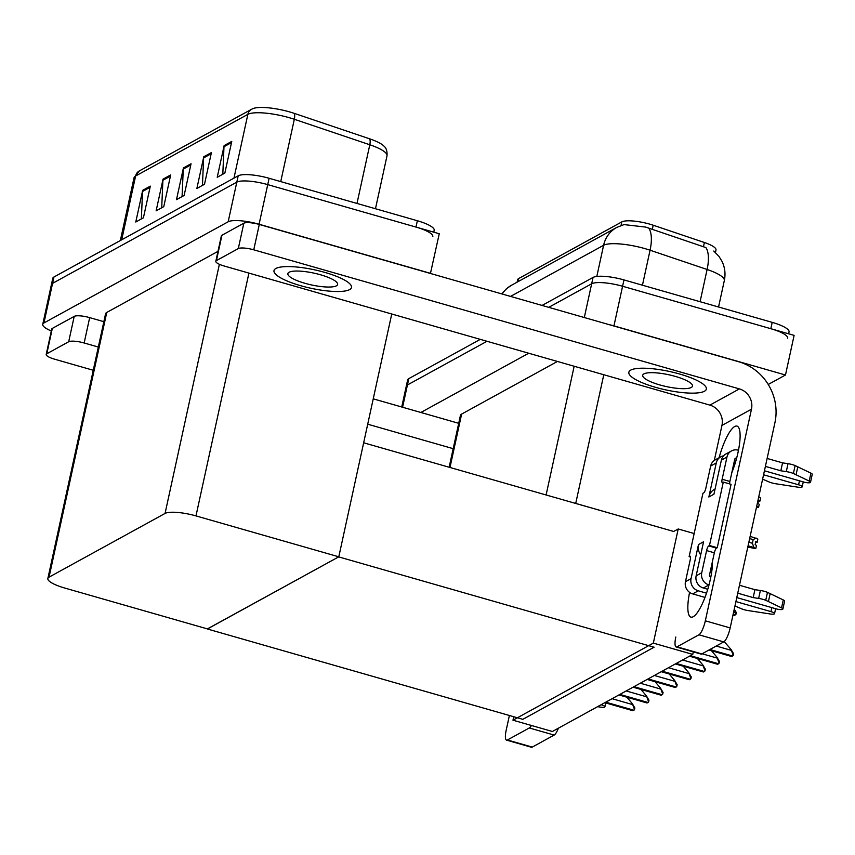 <?xml version="1.0" encoding="UTF-8"?>
<svg xmlns="http://www.w3.org/2000/svg" width="855" height="855" viewBox="0 0 855 855"><rect width="100%" height="100%" fill="white"/><g stroke="black" fill="none" stroke-linecap="round" stroke-linejoin="round"><path stroke-width="1.28" d="M517.093 282.171L517.628 279.735A22.54 5.344 12.3 0 1 518.696 278.538L621.831 221.894A22.54 5.344 12.3 0 1 649.661 224.117A22.54 5.344 12.3 0 1 653.199 225.218L704.381 242.499A22.54 5.344 12.3 0 1 715.998 249.981L715.453 252.503M694.153 533.552L678.207 528.978L673.676 531.468L575.725 503.413A25.052 5.932 -167.7 0 0 571.364 502.27M673.676 531.468L363.653 442.783M584.307 317.536L591.66 283.774L548.739 307.351L591.66 283.774A25.052 5.932 12.3 0 1 622.579 286.254L794.113 335.374L785.478 375.003L768.228 384.472M480.296 339.371L408.818 378.626A25.052 5.932 12.3 0 0 407.632 379.962L406.253 386.3A25.052 5.932 12.3 0 1 407.44 384.964L486.976 341.284L407.44 384.964A25.052 5.932 12.3 0 0 406.253 386.3L401.732 406.991M608.76 324.547A25.052 5.932 12.3 0 1 613.943 325.883L785.478 375.003M420.863 412.473L528.711 353.233M557.428 361.462L461.625 414.087A25.052 5.932 -167.7 0 0 460.428 415.423L449.132 467.268M692.753 654.396L653.327 643.11L512.979 720.199L552.405 731.485L692.753 654.396L693.298 651.873M512.979 720.199L513.727 716.736M653.327 643.11L678.207 528.978M207.402 628.895L338.666 556.883L654.096 647.224L522.811 719.333L207.38 628.991M51.321 330.981A25.052 5.932 12.3 0 1 42.75 324.302L51.386 284.672A25.052 5.932 12.3 0 1 52.583 283.336L236.803 182.147A25.052 5.932 12.3 0 1 267.722 184.616L439.256 233.746L430.439 273.472M42.75 324.302A25.052 5.932 12.3 0 1 43.936 322.966L228.167 221.776A25.052 5.932 12.3 0 1 259.086 224.245L430.621 273.376M338.794 556.808L195.977 515.907A25.052 5.932 -167.7 0 0 165.058 513.438L49.045 577.157A25.052 5.932 -167.7 0 0 47.859 578.493A25.052 5.932 -167.7 0 0 64.691 588.026L207.509 628.927L338.794 556.808L391.74 314.009M217.982 251.359L106.757 312.449A25.052 5.932 -167.7 0 0 105.571 313.785L47.859 578.493M713.765 251.049L718.937 256.35L722.058 261.448C724.944 267.551 725.703 273.921 724.324 280.558A33.398 7.909 -167.7 0 0 707.106 269.485A29.22 12.088 -71.3 0 0 705.888 247.576L645.643 227.077L624.054 224.598L616.701 227.462A29.22 27.392 -118.8 0 0 603.609 245.289L510.542 296.407M542.059 305.438L593.049 277.437L591.66 283.774A25.052 5.932 12.3 0 1 622.579 286.254L770.825 328.705A25.052 5.932 12.3 0 1 787.669 338.238M593.049 277.437A25.052 5.932 12.3 0 1 623.968 279.916L772.215 322.367A25.052 5.932 12.3 0 1 789.047 331.9L788.631 333.803M356.995 203.447L369.798 144.762L294.323 119.273A33.398 7.909 -167.7 0 0 289.086 117.648A33.398 7.909 -167.7 0 0 247.865 114.346A8.347 7.823 -118.8 0 1 251.605 109.248L253.016 108.585A30.053 7.118 12.3 0 1 289.45 111.866A30.053 7.118 12.3 0 1 294.163 113.33L369.638 138.82A30.053 7.118 12.3 0 1 384.023 146.173C386.321 148.022 387.315 151.239 387.005 155.834A33.398 7.909 -167.7 0 0 369.798 144.762A8.347 3.452 -71.3 0 0 369.638 138.82M433.774 232.175L434.19 230.262A25.052 5.932 12.3 0 0 417.358 220.74L269.111 178.278A25.052 5.932 12.3 0 0 238.192 175.809L53.961 276.999A25.052 5.932 12.3 0 0 52.775 278.335L51.386 284.672A25.052 5.932 12.3 0 1 52.583 283.336L236.803 182.147A25.052 5.932 12.3 0 1 267.722 184.616L415.968 227.077A25.052 5.932 12.3 0 1 432.812 236.611M141.353 218.966L142.539 191.456A6.68 6.263 -118.8 0 1 142.689 190.323L135.774 222.022L143.405 217.833L150.32 186.133L142.689 190.323M161.713 207.776L162.899 180.266A6.68 6.263 -118.8 0 1 163.049 179.144L156.134 210.843L163.775 206.643L170.679 174.944L163.049 179.144M222.802 174.228L223.989 146.718A6.68 6.263 -118.8 0 1 224.138 145.585L217.223 177.284L224.854 173.095L231.769 141.396L224.138 145.585M202.443 185.407L203.629 157.897A6.68 6.263 -118.8 0 1 203.768 156.775L196.864 188.474L204.495 184.274L211.409 152.575L203.768 156.775M182.072 196.597L183.269 169.087A6.68 6.263 -118.8 0 1 183.408 167.954L176.493 199.653L184.135 195.464L191.05 163.765L183.408 167.954M626.886 697.199L632.326 703.665L634.517 709.554A4.179 1.058 106 0 1 633.897 710.227L633.138 710.644A4.179 1.058 106 0 1 632.85 710.697L604.859 702.682M632.326 703.665L634.87 707.951L634.517 709.554M712.439 561.511A33.398 8.507 106 0 1 706.166 594.182A33.398 8.507 106 0 1 693.234 616.712A33.398 8.507 106 0 1 690.947 617.118A33.398 8.507 106 0 1 689.59 592.376M300.65 285.688A39.661 9.394 -167.7 0 0 351.49 287.494A39.661 9.394 -167.7 0 0 324.825 272.403A39.661 9.394 -167.7 0 0 273.995 270.597A39.661 9.394 -167.7 0 0 300.65 285.688A39.661 9.394 -167.7 0 0 351.49 287.494A39.661 9.394 -167.7 0 0 324.825 272.403A39.661 9.394 -167.7 0 0 273.995 270.597A39.661 9.394 -167.7 0 0 300.65 285.688M655.507 387.315A39.661 9.394 -167.7 0 0 706.348 389.121A39.661 9.394 -167.7 0 0 679.682 374.03A39.661 9.394 -167.7 0 0 628.853 372.224A39.661 9.394 -167.7 0 0 655.507 387.315A39.661 9.394 -167.7 0 0 706.348 389.121A39.661 9.394 -167.7 0 0 679.682 374.03A39.661 9.394 -167.7 0 0 628.853 372.224A39.661 9.394 -167.7 0 0 655.507 387.315M216.411 260.604L238.31 248.581L243.835 223.219A12.526 2.971 12.3 0 1 259.3 224.459L738.731 361.761A50.092 46.972 61.2 0 1 774.929 422.659L730.17 627.923A12.526 3.185 106 0 1 723.768 641.902L698.93 634.795A12.526 3.185 -74 0 0 705.332 620.805L751.47 409.203L721.951 425.416A16.694 15.657 61.2 0 0 709.885 405.12L224.245 266.033A12.526 2.971 -167.7 0 1 215.823 261.267A12.526 2.971 -167.7 0 1 216.411 260.604L221.947 235.243L243.835 223.219M215.823 261.267L221.349 235.905A12.526 2.971 12.3 0 1 221.947 235.243M675.813 637.028A12.526 3.185 -74 0 0 676.177 646.968A12.526 3.185 -74 0 0 677.042 646.818L701.87 653.925L723.768 641.902M701.87 653.925A12.526 3.185 106 0 1 701.014 654.075L676.177 646.968M677.042 646.818L698.93 634.795M719.098 457.735A33.398 8.507 106 0 1 736.989 426.1A33.398 8.507 106 0 1 731.795 472.751M714.32 460.418L721.951 425.416M709.885 405.12L739.404 388.907L253.764 249.82A12.526 2.971 -167.7 0 0 238.31 248.581M739.404 388.907A16.694 15.657 -118.8 0 1 751.47 409.203M46.801 353.767A12.526 2.971 -167.7 0 0 46.202 354.44L51.738 329.079A12.526 2.971 12.3 0 1 52.326 328.406L46.801 353.767L68.689 341.744L74.214 316.382A12.526 2.971 12.3 0 1 89.679 317.622L103.85 321.683M52.326 328.406L74.214 316.382M373.24 398.836L458.708 423.31M558.422 728.182A12.526 3.185 106 0 1 554.147 735.076L529.309 727.958A12.526 3.185 -74 0 0 531.457 725.489M509.398 715.496L506.192 730.191A12.526 3.185 -74 0 0 506.566 740.131A12.526 3.185 -74 0 0 507.421 739.981L532.259 747.099L554.147 735.076M532.259 747.099A12.526 3.185 106 0 1 531.404 747.249L506.566 740.131M507.421 739.981L529.309 727.958M453.182 448.672L367.714 424.198M98.325 347.045L84.153 342.983A12.526 2.971 -167.7 0 0 68.689 341.744M46.202 354.44A12.526 2.971 -167.7 0 0 54.624 359.196L93.259 370.268M640.983 689.451L646.433 695.917L648.614 701.816A4.179 1.058 106 0 1 648.005 702.479L647.235 702.895A4.179 1.058 106 0 1 646.946 702.949L618.956 694.933M646.433 695.917L648.966 700.202L648.614 701.816M655.08 681.713L660.53 688.168L662.721 694.068A4.179 1.058 106 0 1 662.101 694.73L661.332 695.158A4.179 1.058 106 0 1 661.054 695.201L633.063 687.185M660.53 688.168L663.074 692.454L662.721 694.068M669.187 673.964L674.627 680.42L676.818 686.319A4.179 1.058 106 0 1 676.198 686.993L675.439 687.409A4.179 1.058 106 0 1 675.151 687.463L647.16 679.436M674.627 680.42L677.171 684.716L676.818 686.319M683.284 666.216L688.735 672.682L690.926 678.581A4.179 1.058 106 0 1 690.306 679.244L689.536 679.661A4.179 1.058 106 0 1 689.258 679.714L661.257 671.699M688.735 672.682L691.268 676.968L690.926 678.581M700.705 554.927A12.526 11.746 -118.8 0 1 698.482 544.56L703.569 541.76L696.141 575.842L701.741 572.764L706.583 550.577A4.179 1.058 106 0 1 708.72 545.907L709.479 545.49L717.238 547.713L731.068 484.315L723.298 482.092L722.539 482.509A4.179 1.058 106 0 1 722.251 482.562A4.179 1.058 106 0 1 722.133 479.249L726.964 457.051L721.374 460.129L713.936 494.211L708.848 497.001A12.526 11.746 -118.8 0 1 714.459 489.359L715.069 489.028M691.054 578.632A10.014 9.394 61.2 0 0 698.289 590.816L692.689 593.894A10.014 9.394 -118.8 0 1 685.454 581.71L691.054 578.632L698.482 544.56M698.289 590.816L706.508 593.167M735.909 601.589L770.954 611.624A5.333 1.261 12.3 0 1 774.534 613.655A5.333 1.261 12.3 0 1 770.398 613.997L747.27 610.438A8.347 1.977 12.3 0 1 740.548 608.354L734.958 605.992M701.741 572.764A10.014 9.394 61.2 0 0 708.977 584.938L703.376 588.016L707.758 589.277M736.786 597.581L776.041 608.824A5.333 1.261 12.3 0 0 782.87 609.07A5.333 1.261 12.3 0 0 781.556 607.873L765.738 600.285L767.469 592.365L770.152 593.627L768.421 601.546M703.376 588.016A10.014 9.394 -118.8 0 1 696.141 575.842M799.468 480.82L798.602 484.817L763.558 474.782M734.156 466.36L733.237 466.103M723.554 455.843A10.014 9.394 61.2 0 0 720.765 456.816A10.014 9.394 61.2 0 0 716.276 462.929L710.676 466.007L705.845 488.194A4.179 1.058 106 0 1 703.708 492.854L702.938 493.271L689.119 556.68L690.541 557.086M708.848 497.001L716.276 462.929M721.374 460.129A10.014 9.394 -118.8 0 1 725.863 454.016L731.463 450.938A10.014 9.394 61.2 0 0 726.964 457.051M734.114 462.095L735.407 462.47M764.434 470.784L803.689 482.028A5.333 1.261 12.3 0 0 810.519 482.263A5.333 1.261 12.3 0 0 809.204 481.066L793.387 473.488L795.118 465.558L810.925 473.146L809.204 481.066M729.636 483.909A4.179 1.058 106 0 1 729.892 481.472L734.734 459.274A1.667 1.56 -118.8 0 1 736.625 458.141L734.755 459.167M710.815 577.05L710.708 577.018A1.667 1.56 -118.8 0 1 709.5 574.988L714.342 552.8A4.179 1.058 106 0 1 716.479 548.13L717.238 547.713M710.676 466.007A10.014 9.394 -118.8 0 1 715.165 459.894L720.765 456.816M762.607 479.185L768.196 481.547A8.347 1.977 12.3 0 0 774.919 483.631L798.046 487.19A5.333 1.261 12.3 0 0 802.182 486.848A5.333 1.261 12.3 0 0 798.602 484.817M737.747 593.178L753.18 597.602L754.912 589.672L760.373 590.484A8.347 1.977 12.3 0 1 767.469 592.365M760.373 590.484L758.642 598.414A8.347 1.977 12.3 0 1 765.738 600.285M758.642 598.414L753.18 597.602M739.479 585.258L754.912 589.672M709.479 545.49L723.298 482.092M731.463 450.938A10.014 9.394 61.2 0 1 738.357 450.211L738.464 450.243M767.127 458.451L782.56 462.876L788.021 463.677A8.347 1.977 12.3 0 1 795.118 465.558M788.021 463.677L786.29 471.607L780.829 470.795L765.396 466.381M780.829 470.795L782.56 462.876M810.519 482.263L812.25 474.343A5.333 1.261 -167.7 0 0 810.925 473.146M689.119 556.68L689.878 556.252A4.179 1.058 106 0 1 690.167 556.21A4.179 1.058 106 0 1 690.284 559.523L685.454 581.71M692.689 593.894L704.99 597.41M786.29 471.607A8.347 1.977 12.3 0 1 793.387 473.488M796.069 474.739L797.801 466.819M782.87 609.07L784.601 601.151A5.333 1.261 -167.7 0 0 783.276 599.943L770.152 593.627M601.118 704.734L601.332 704.787A5.333 1.261 12.3 0 1 604.913 706.818A5.333 1.261 12.3 0 1 600.776 707.171L597.581 706.679M659.836 384.942A25.468 6.028 -167.7 0 0 692.475 386.097A25.468 6.028 -167.7 0 0 675.365 376.414A25.468 6.028 -167.7 0 0 642.714 375.249A25.468 6.028 -167.7 0 0 659.836 384.942M304.979 283.304A25.468 6.028 -167.7 0 0 337.618 284.469A25.468 6.028 -167.7 0 0 320.497 274.776A25.468 6.028 -167.7 0 0 287.857 273.621A25.468 6.028 -167.7 0 0 304.979 283.304M733.825 611.175L735.984 614.2A4.179 1.058 106 0 1 735.375 614.863L734.605 615.279A4.179 1.058 106 0 1 734.317 615.333L733.002 614.959M734.274 609.102L736.337 612.586L735.984 614.2M758.759 496.841L760.619 497.963L759.924 501.126L758.588 500.325L757.893 503.499L759.229 504.3L758.545 507.475L756.451 507.389M756.686 506.352L758.545 507.475M758.417 501.105L759.785 501.137M758.492 500.763L759.924 501.126M758.471 500.848L759.764 501.212M697.391 658.478L702.831 664.933L705.022 670.833A4.179 1.058 106 0 1 704.402 671.496L703.644 671.912A4.179 1.058 106 0 1 703.355 671.966L675.365 663.95M702.831 664.933L705.375 669.219L705.022 670.833M711.488 650.73L716.928 657.185L719.119 663.085A4.179 1.058 106 0 1 718.499 663.747L717.74 664.175A4.179 1.058 106 0 1 717.452 664.217L689.461 656.202M716.928 657.185L719.472 661.481L719.119 663.085M724.206 641.592L731.036 649.447L733.227 655.336A4.179 1.058 106 0 1 732.607 656.009L731.837 656.426A4.179 1.058 106 0 1 731.559 656.48L708.998 650.014M731.036 649.447L733.579 653.733L733.227 655.336M755.724 541.91L757.156 542.273L755.82 541.471L755.136 544.635L756.472 545.447L755.777 548.611L747.794 547.093M750.145 536.299L757.851 539.099L757.156 542.273M755.649 542.252L757.017 542.273M757.006 542.359L755.713 541.985M749.653 538.597L753.191 539.612L755.98 537.977M748.072 545.811L753.907 547.489L752.4 543.256L748.852 542.241M753.191 539.612L752.4 543.256M753.907 547.489L755.777 548.611M653.199 225.218L652.247 229.535M575.725 503.413L603.78 374.736M613.943 325.883L623.968 279.916M402.577 407.237L408.818 378.626M546.089 495.034L574.165 366.25M449.976 467.514L461.625 414.087M518.696 278.538L518.012 281.669M621.831 221.894L621.04 225.506M704.381 242.499L703.441 246.817M43.936 322.966L53.961 276.999M259.086 224.245L269.111 178.278M228.167 221.776L238.192 175.809M165.058 513.438L219.382 264.291M195.977 515.907L248.923 273.098M49.045 577.157L106.757 312.449M700.085 301.708L707.106 269.485L650.067 250.216A33.398 7.909 -167.7 0 0 644.83 248.591A33.398 7.909 -167.7 0 0 603.609 245.289L596.811 276.432M648.806 228.253A29.22 12.088 -71.3 0 1 650.067 250.216L642.447 285.207M501.735 293.885L506.555 288.659L511.536 285.228A29.22 27.392 61.2 0 0 502.163 294.013M772.215 322.367L770.825 328.705M294.163 113.33A8.347 3.452 -71.3 0 1 294.323 119.273L280.739 181.613M233.96 178.129L247.865 114.346L135.614 176.002A33.398 7.909 -167.7 0 0 134.032 177.776L139.354 170.904A8.347 7.823 61.2 0 0 135.614 176.002L121.709 239.785M417.358 220.74L415.968 227.077M183.269 169.087L190.783 164.951M203.629 157.897L211.153 153.772M223.989 146.718L231.513 142.582M162.899 180.266L170.423 176.141M142.539 191.456L150.063 187.32M605.019 702.586L633.138 710.644M605.778 702.169L633.897 710.227M612.095 698.706L632.155 704.456M705.332 620.805L730.17 627.923M259.3 224.459L253.764 249.82M89.679 317.622L84.153 342.983M619.116 694.848L647.235 702.895M619.875 694.42L648.005 702.479M626.191 690.958L646.252 696.707M633.213 687.099L661.332 695.158M633.983 686.683L662.101 694.73M640.288 683.209L660.359 688.959M647.321 679.351L675.439 687.409M648.079 678.934L676.198 686.993M654.396 675.471L674.456 681.211M661.417 671.613L689.536 679.661M662.187 671.186L690.306 679.244M668.492 667.723L688.564 673.473M771.819 607.616L770.954 611.624M706.583 550.577L714.342 552.8M708.72 545.907L716.479 548.13M722.133 479.249L729.892 481.472M783.276 599.943L781.556 607.873M733.024 614.831L734.605 615.279M733.163 614.232L735.375 614.863M675.525 663.865L703.644 671.912M676.284 663.448L704.402 671.496M682.589 659.975L702.66 665.724M689.622 656.116L717.74 664.175M690.38 655.7L718.499 663.747M702.126 653.786L716.757 657.976M709.158 649.928L731.837 656.426M709.917 649.511L732.607 656.009M716.234 646.038L730.865 650.238M511.536 285.228L616.701 227.462M724.324 280.558L718.553 306.998M139.354 170.904L251.605 109.248M134.032 177.776L120.352 240.533M387.005 155.834L375.473 208.738M803.262 481.899L802.182 486.848M775.613 608.707L774.534 613.655M605.768 702.938L604.913 706.818"/></g></svg>
